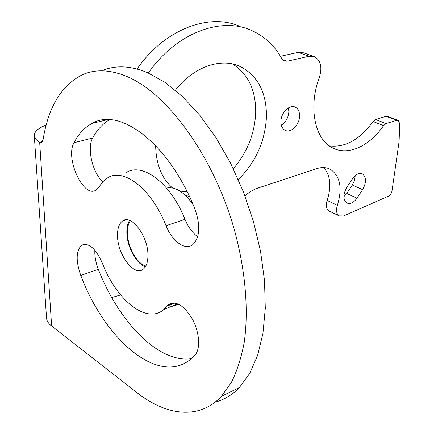 <?xml version="1.0" encoding="UTF-8"?>
<svg xmlns="http://www.w3.org/2000/svg" width="434" height="434" viewBox="0 0 434 434"><rect width="100%" height="100%" fill="white"/><g stroke="black" fill="none" stroke-linecap="round" stroke-linejoin="round"><path stroke-width="0.65" d="M329.33 145.9C345.285 147.755 359.851 139.634 373.028 121.531L375.535 119.507L386.13 116.307L387.692 116.372L397.989 120.267M280.44 56.29L298.098 52.384L303.523 52.807L313.543 56.306M137.09 69.006C164.486 29.1 209.513 12.591 240.024 26.436M329.514 211.233L328.972 210.967C326.238 208.987 325.619 205.483 327.127 200.459C331.609 186.463 330.496 175.499 323.807 167.567M233.324 168.745C247.32 152.263 254.785 133.493 255.713 112.433C255.87 90.098 248.161 73.943 232.591 63.966M179.991 191.096L187.217 191.888M288.431 107.882L288.86 111.82C288.339 117.771 285.816 122.214 281.297 125.16M343.869 196.7L346.75 193.461L352.354 185.036L362.612 189.663L356.981 198.17C353.612 202.792 350.227 204.398 346.815 202.982C342.941 199.602 342.941 194.378 346.82 187.304L352.565 178.678C355.864 174.186 359.162 172.596 362.466 173.898C366.453 177.267 366.502 182.524 362.612 189.663M355.234 175.613L354.54 180.414L352.354 185.036M282.322 59.442L287.21 61.216L309.106 56.246L314.525 56.653C320.753 60.413 322.381 67.275 319.413 77.247C307.988 107.285 314.9 139.721 332.715 147.961C348.252 156.11 369.665 146.03 383.558 125.61L386.07 123.565L396.654 120.294L398.211 120.354L399.73 123.647L399.096 141.441L392.021 190.781C391.522 193.331 390.356 195.116 388.511 196.146L343.647 215.937L339.155 215.893L328.972 210.967M328.5 168.479L330.415 169.331C340.272 176.204 342.589 188.204 337.364 205.32C335.835 210.387 336.431 213.908 339.155 215.893M330.415 169.331C326.406 167.236 321.833 167.003 316.701 168.642L257.904 188.063C253.429 189.555 249.116 192.17 244.966 195.902M120.636 294.941L111.766 297.556M51.619 325.961L39.662 142.173L41.621 142.395L43.069 139.781C48.31 107.073 61.373 85.417 82.265 74.816C95.447 68.881 110.616 69.565 127.78 76.867C167.698 93.95 213.154 156.039 233.964 228.349C245.373 269.216 248.828 309.719 244.277 342.079C241.369 357.529 237.078 370.972 231.409 382.392L221.367 396.394C199.163 420.177 166.39 415.864 136.574 392.336L51.619 325.961C48.261 323.444 46.552 320.612 46.492 317.455L34.319 136.054M39.662 142.173C36.065 140.084 34.27 137.795 34.27 135.294C34.546 131.399 38.523 127.976 46.199 125.03M117.516 235.955C117.359 228.599 119.035 223.613 122.545 220.993C131.214 213.832 148.07 235.966 147.934 254.948C147.989 261.848 146.426 266.59 143.253 269.178C134.388 276.903 117.619 254.829 117.516 235.955M163.9 309.447L168.397 304.771C175.884 300.366 183.907 305.189 192.463 319.229C199.553 332.384 200.654 349.001 195.012 355.039L192.962 357.155C161.052 388.289 105.608 341.412 80.773 275.454C75.717 260.867 76.004 250.787 81.63 245.21C88.661 242.356 95.534 248.259 102.261 262.923C116.41 300.073 146.67 324.784 163.9 309.447L177.869 303.827M166.054 225.702C151.558 188.703 123.256 167.171 107.366 178.005L102.863 181.672L99.12 186.761L96.05 190.049C83.659 198.897 64.856 158.144 74.019 142.721C78.657 133.775 84.706 127.325 92.165 123.375C119.795 106.759 168.945 143.448 194.877 208.89C200.622 225.371 199.96 237.257 192.902 244.548C185.291 250.939 172.13 241.375 166.054 225.702L184.993 219.338C188.226 227.118 192.457 232.912 197.682 236.725M101.811 70.813C115.156 64.975 130.422 65.599 147.603 72.679L164.985 82.357L182.573 96.636L199.792 115.276L216.056 137.811L230.769 163.585L243.382 191.774L253.423 221.389L260.546 251.394L264.528 280.733L265.293 308.411L262.923 333.551L257.606 355.435L249.642 373.528L239.405 387.481C232.185 394.973 224.09 399.855 215.123 402.144M102.787 181.754C92.502 172.786 86.729 148.092 92.67 138.028C97.08 129.837 102.701 123.728 109.531 119.703M126.099 172.667C142.271 161.855 170.671 182.915 184.993 219.338M191.264 358.696C158.632 363.399 118.688 321.833 98.323 269.281C95.73 262.57 94.569 256.217 94.856 250.223M178.938 304.321L170.622 306.746M193.179 204.805C184.287 192.056 175.401 186.463 166.531 188.031M130.384 220.749C128.269 223.651 127.276 227.801 127.401 233.204C127.574 246.913 137.101 263.986 145.851 265.977M145.417 266.736C136.455 264.089 127.032 246.762 126.842 232.863C126.712 227.584 127.623 223.434 129.576 220.418M148.357 73.004C176.03 33.017 220.873 16.514 251.161 30.282C264.301 36.055 274.516 45.516 281.812 58.661L284.227 60.961L287.21 61.216M238.315 179.573C255.729 162.213 265.109 141.348 266.454 116.974C266.655 92.919 258.1 76.172 240.789 66.744C221.687 57.255 193.721 66.429 175.363 90.229M155.676 145.602L155.687 147.023C156.327 164.92 161.947 178.575 172.542 187.976M185.383 195.338L189.436 196.472M280.912 121.412C280.939 112.623 289.776 104.046 295.397 107.225C298.261 108.809 299.661 111.804 299.585 116.214C299.493 124.992 290.655 133.547 284.975 130.216C282.236 128.643 280.879 125.708 280.912 121.412M337.364 205.32L327.127 200.459M39.765 142.233L42.461 141.571M74.019 142.721L92.67 138.028M167.123 306.095L174.88 302.986M80.773 275.454L98.323 269.281M309.106 56.246L298.098 52.384M383.558 125.61L373.028 121.531M386.07 123.565L375.535 119.507M396.654 120.294L386.13 116.307M346.75 193.461L356.981 198.17M221.367 396.394L239.405 387.481M92.165 123.375L107.61 119.659M168.397 304.771L173.058 302.91M81.63 245.21L84.641 244.217M122.545 220.993L126.202 219.816M235.613 64.753L240.789 66.744M295.397 107.225L294.621 106.91M362.466 173.898L361.918 173.66"/></g></svg>
